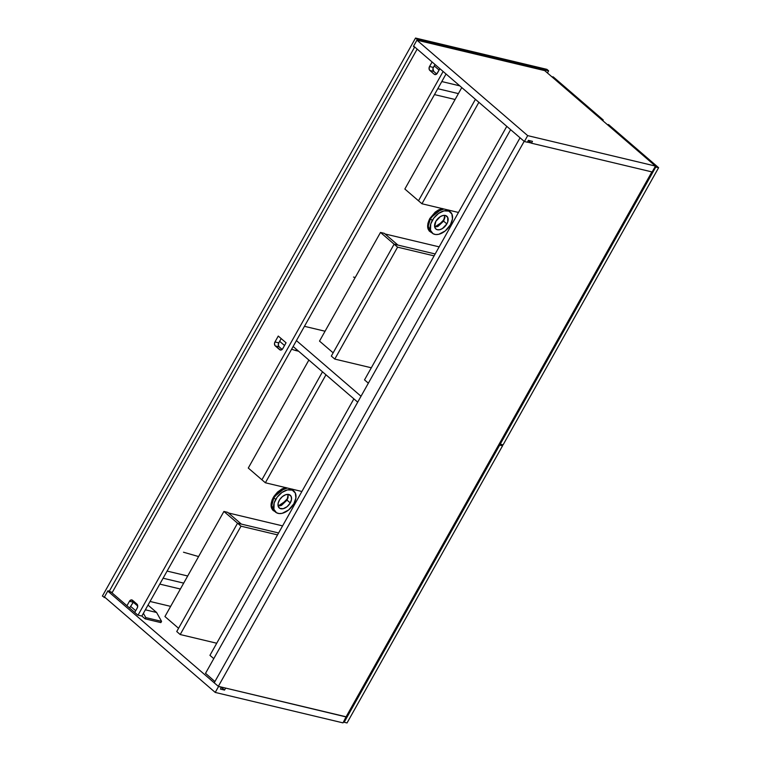 <?xml version="1.0" encoding="UTF-8"?>
<svg xmlns="http://www.w3.org/2000/svg" width="761" height="761" viewBox="0 0 761 761"><rect width="100%" height="100%" fill="white"/><g stroke="black" fill="none" stroke-linecap="round" stroke-linejoin="round"><path stroke-width="1.14" d="M531.216 143.02L527.44 142.117L531.216 143.02M524.167 141.337L520.058 137.798L524.167 141.337L218.321 686.346L346.103 716.795L651.882 171.9L346.103 716.795L218.321 686.346L214.212 682.807L218.321 686.346L524.167 141.337M528.305 140.566L531.435 143.201L652.167 171.967L655.468 166.079L527.687 135.629L416.914 40.162L544.695 70.611L655.468 166.079L544.695 70.611L416.914 40.162L527.687 135.629L524.386 141.527L527.373 142.231L524.386 141.527L413.613 46.05L524.386 141.527L527.687 135.629L655.468 166.079L652.167 171.967L531.435 143.201L532.472 141.346L528.41 140.376L527.373 142.231L528.41 140.376L532.472 141.346L531.435 143.201L528.324 140.528M214.212 682.807L520.058 137.798L214.212 682.807M413.613 46.05L416.914 40.162L413.613 46.05M107.767 591.059L218.54 686.536L215.23 692.424L104.457 596.957L107.767 591.059L218.54 686.536L221.527 687.25L218.54 686.536L215.23 692.424L343.011 722.874L346.322 716.986L225.37 688.03L346.103 716.795L343.011 722.874L215.23 692.424L104.457 596.957L107.767 591.059M135.696 610.741L130.825 606.536L135.696 610.741M205.537 673.314L214.916 681.552L205.537 673.314M221.308 687.059L220.481 689.105L224.543 690.075L225.589 688.21L224.543 690.075L221.441 687.402L224.543 690.075L220.481 689.105L221.308 687.059M111.268 592.22L137.798 615.088L141.86 616.049L137.798 615.088L111.268 592.22M205.48 673.418L510.621 129.665L205.48 673.418M133.86 601.418A2.93 2.178 -76.6 0 0 133.261 602.198L129.437 601.295L126.944 605.727L129.437 601.295A2.93 2.178 103.4 0 1 131.843 599.934A2.93 2.178 103.4 0 1 132.557 600.305L136.885 604.034A2.93 2.178 103.4 0 1 137.227 608.001L134.735 612.443L137.465 607.487L137.617 605.28L131.368 599.887L129.437 601.295L133.261 602.198L129.579 608.001L133.926 601.361M112.019 592.867L417.161 49.104L112.019 592.867M443.121 71.486L138.036 615.135L443.121 71.486M274.968 341.955L274.483 343.591L274.997 345.589L280.4 350.041L282.445 349.128L286.06 342.783L278.269 336.067L274.968 341.955L278.783 342.869L281.19 338.588L278.783 342.869A2.93 2.178 -76.6 0 0 279.125 346.845L278.307 345.066L278.783 342.869L274.968 341.955L278.269 336.067L286.06 342.783L282.759 348.671A2.93 2.178 103.4 0 1 280.343 350.031A2.93 2.178 103.4 0 1 279.629 349.66L281.151 350.022L279.629 349.66L275.301 345.932L279.125 346.845L282.15 349.451L279.125 346.845L275.301 345.932A2.93 2.178 103.4 0 1 274.968 341.955M434.208 74.207L435.406 74.626L436.662 74.055L439.877 68.69L437.328 73.218A2.93 2.178 103.4 0 1 434.921 74.578A2.93 2.178 103.4 0 1 434.208 74.207L435.72 74.568L434.208 74.207L429.879 70.478L434.208 74.207M432.086 61.974L429.299 67.025L429.156 69.232L429.879 70.478L433.703 71.391L432.961 68.48L435.007 64.495L433.361 67.425A2.93 2.178 -76.6 0 0 433.703 71.391L436.728 73.998L433.703 71.391L429.879 70.478A2.93 2.178 103.4 0 1 429.537 66.511L433.361 67.425L429.537 66.511L432.086 61.974M141.86 616.049L446.041 73.998L141.86 616.049L145.104 618.845L145.798 617.609L143.391 613.309L145.798 617.609L161.56 621.366L145.798 617.609L145.104 618.845L160.866 622.603L145.104 618.845L141.86 616.049M608.638 124.633L658.617 167.705L655.202 166.554L655.754 167.03L500.215 444.177L503.088 444.862L658.617 167.705L608.638 124.633M608.049 125.204L608.163 124.519L608.049 125.204M499.454 443.52L500.215 444.177L499.454 443.52M658.617 167.705L655.754 167.03L500.215 444.177L503.088 444.862L658.617 167.705M364.519 379.882L368.353 383.183L364.519 379.882L506.788 126.355L364.519 379.882M361.018 396.262L296.429 340.605L361.018 396.262M304.448 326.317L325.052 331.225L304.448 326.317M293.128 346.493L357.708 402.15L293.128 346.493M500.871 444.338L502.564 445.794L498.931 444.453L499.701 445.109L344.162 722.265L347.035 722.95L502.564 445.794L500.871 444.338M343.62 721.799L344.162 722.265L343.62 721.799M502.564 445.794L347.035 722.95L344.162 722.265L499.701 445.109L502.564 445.794M213.774 658.636L209.941 655.335L353.875 398.85L209.941 655.335L213.774 658.636M322.502 371.806L261.908 479.791L265.37 482.778L325.965 374.793L265.37 482.778L248.276 468.044L308.871 360.058L248.276 468.044L261.908 479.791L322.502 371.806M176.742 631.544L180.205 634.531L216.733 643.235L180.205 634.531L241.009 526.184L277.537 534.888L241.009 526.184L237.546 523.197L176.742 631.544L180.205 634.531L241.009 526.184L237.546 523.197L176.742 631.544M301.889 491.482L265.37 482.778L301.889 491.482M278.602 532.976L237.546 523.197L278.602 532.976M178.569 628.291L164.937 616.543L223.915 511.449L227.739 512.362L241.37 524.11L237.546 523.197L178.569 628.291L164.937 616.543L223.915 511.449L237.546 523.197L178.569 628.291M237.546 523.197L223.915 511.449L227.739 512.362L241.37 524.11L237.546 523.197M282.588 525.88L228.452 512.981L282.588 525.88M434.236 65.874L439.097 70.069L434.236 65.874M148.585 605.585L156.595 612.481L145.361 609.808L156.595 612.481L161.56 621.366L160.866 622.603L161.56 621.366L156.595 612.481L148.585 605.585M134.906 602.322L133.403 601.961L134.906 602.322M137.712 606.041L133.261 602.198L137.712 606.041M298.626 351.23L295.677 350.526L296.371 349.289L295.677 350.526L298.626 351.23M291.587 349.232L295.677 350.526L291.587 349.232M279.658 341.318L284.528 345.513L279.658 341.318M553.257 76.899L603.235 119.972L601.494 119.563L603.235 119.972L553.257 76.899M552.657 77.47L552.781 76.785L552.657 77.47M602.817 120.704L603.235 119.972L602.817 120.704M394.122 244.176L331.32 356.1L334.783 359.078L397.584 247.163L434.112 255.867L397.584 247.163L394.122 244.176L331.32 356.1L334.783 359.078L397.584 247.163L394.122 244.176L333.147 352.838L319.515 341.099L380.5 232.438L384.315 233.342L397.946 245.09L394.122 244.176L333.147 352.838L319.515 341.099L380.5 232.438L394.122 244.176L397.946 245.09L384.315 233.342L380.5 232.438L394.122 244.176L435.178 253.965L394.122 244.176M475.416 99.32L418.483 200.78L421.946 203.758L478.878 102.307L421.946 203.758L458.464 212.462L421.946 203.758L404.852 189.032L461.784 87.572L404.852 189.032L418.483 200.78L475.416 99.32M371.311 367.782L334.783 359.078L371.311 367.782M439.164 246.859L385.028 233.96L439.164 246.859M458.398 93.613L437.794 88.704L458.398 93.613M441.799 81.56L459.787 85.85L441.799 81.56M455.097 99.501L434.483 94.592L455.097 99.501M187.701 575.991L167.097 571.083L187.701 575.991M183.696 583.126L163.082 578.217L183.696 583.126M180.386 589.024L159.781 584.106L180.386 589.024M437.033 226.749L443.834 219.805L443.606 221.099L438.032 226.369L434.702 227.035L443.606 221.099L444.757 215.373M444.985 217.266L442.56 221.774L438.84 225.551M438.374 225.893L437.461 226.493M449.951 211.644L448.914 210.188M442.198 208.59L429.822 218.502L430.374 218.797L436.491 211.919L443.901 208.999L436.491 211.919L430.374 218.797L428.224 226.141L430.365 231.496L428.224 226.141L430.374 218.797L432.277 220.443L429.822 218.502L435.187 212.129L438.526 209.922L442.455 208.533M450.436 212.062A13.917 8.713 -49.2 0 1 450.426 224.761A13.917 8.713 -49.2 0 1 432.267 233.142A13.917 8.713 -49.2 0 1 432.277 220.443A13.917 8.713 -49.2 0 1 450.436 212.062L449.39 211.349M432.362 232.895L429.299 231.116L427.739 227.758L427.929 223.325L429.822 218.502C426.236 226.017 427.083 230.821 432.362 232.895M446.85 223.905L443.596 221.109L446.85 223.905L447.772 221.784L447.734 217.399L445.356 215.468L442.95 215.515L440.296 216.638L435.863 221.289A8.419 5.27 -49.2 0 1 446.85 216.219A8.419 5.27 -49.2 0 1 446.85 223.905A8.419 5.27 -49.2 0 1 435.853 228.985A8.419 5.27 -49.2 0 1 435.863 221.289L434.636 226.721L435.549 228.69L437.347 229.727L439.753 229.689L442.407 228.566L446.85 223.905M448.762 210.036L450.055 211.862M450.426 224.761L445.223 230.944L438.716 234.312L435.663 234.54L433.095 233.732L430.488 230.336L430.745 223.953L433.741 218.179L438.526 213.451L443.986 210.892L448.819 211.092L451.891 214.003L452.472 218.959L450.426 224.761M444.862 217.389L443.606 221.099L444.824 217.713M287.021 500.129L281.456 505.39L278.126 506.046L287.03 500.12L288.181 494.384L288.019 497.78L287.03 500.12L290.264 502.926L287.021 500.129L287.258 498.816L287.03 500.12M280.457 505.77L287.258 498.816L282.264 504.562M281.798 504.914L280.885 505.513M293.375 490.655L292.338 489.209M285.622 487.601L273.247 497.523L273.798 497.818L279.915 490.931L287.325 488.01L279.915 490.931L273.798 497.818L271.648 505.161L273.789 510.517L275.691 512.163A13.917 8.713 -49.2 0 1 275.701 499.454L273.798 497.818L275.701 499.454A13.917 8.713 -49.2 0 1 293.86 491.073A13.917 8.713 -49.2 0 1 293.851 503.782A13.917 8.713 -49.2 0 1 275.691 512.163L275.596 512.258M293.86 491.073L292.814 490.369M274.835 511.23L271.677 505.922L273.798 497.818L273.247 497.523C269.66 505.038 270.507 509.832 275.786 511.906L273.037 510.45L271.392 507.73L271.068 504.086L272.096 499.929L273.96 496.334L277.565 492.053L281.95 488.933L285.879 487.554M279.277 500.31A8.419 5.27 -49.2 0 1 290.274 495.24A8.419 5.27 -49.2 0 1 290.264 502.926L291.511 499.406L291.159 496.419L288.78 494.488L285.717 494.707L282.436 496.572L279.696 499.616L278.165 503.135L278.193 506.303L279.782 508.358L283.178 508.709L287.116 506.664L290.264 502.926A8.419 5.27 -49.2 0 1 279.277 507.996A8.419 5.27 -49.2 0 1 279.277 500.31M292.186 489.057L293.48 490.874M293.851 503.782L288.647 509.956L282.141 513.333L279.087 513.551L276.519 512.752L273.903 509.347L274.169 502.964L277.166 497.199L281.95 492.472L287.411 489.903L292.243 490.103L295.316 493.023L295.896 497.97L293.851 503.782M102.383 596.082L105.589 597.927L102.383 596.082L415.535 38.05L417.266 39.543L413.442 46.364L414.517 47.296L109.023 591.687L107.938 590.755L104.114 597.575L107.938 590.755L112.248 592.458L109.023 591.687L414.517 47.296L413.442 46.364L414.174 46.535L413.442 46.364L417.266 39.543L415.535 38.05L546.893 69.346L548.624 70.84L417.266 39.543L548.624 70.84L546.893 69.346L415.535 38.05L102.383 596.082M547.435 72.97L548.624 70.84L547.435 72.97M150.041 601.456L170.654 606.374L150.041 601.456M415.259 47.467L414.517 47.296L415.259 47.467M353.513 277.061L355.178 277.546M430.365 231.506L432.267 233.142M183.496 552.22L198.602 556.567"/></g></svg>
